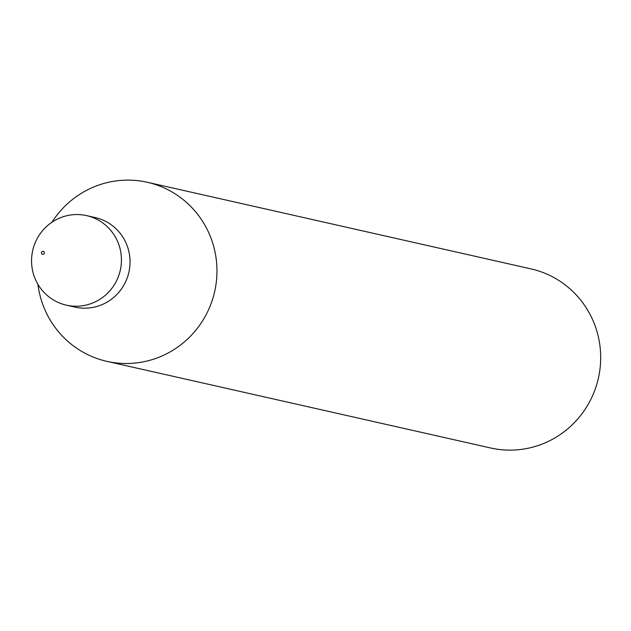 <?xml version="1.0" encoding="UTF-8"?>
<svg xmlns="http://www.w3.org/2000/svg" width="631" height="631" viewBox="0 0 631 631"><rect width="100%" height="100%" fill="white"/><g stroke="black" fill="none" stroke-linecap="round" stroke-linejoin="round"><path stroke-width="0.95" d="M31.55 260.989A45.897 44.896 -77.3 0 0 66.389 305.159A45.897 44.896 -77.3 0 0 120.284 270.281A45.897 44.896 -77.3 0 0 86.597 215.621A45.897 44.896 -77.3 0 0 31.55 260.989A45.897 44.896 -77.3 0 0 99.099 299.796A45.897 44.896 -77.3 0 0 98.822 220.393A45.897 44.896 -77.3 0 0 31.55 260.989M37.923 284.297A91.795 89.783 -77.3 0 0 106.868 361.35A91.795 89.783 -77.3 0 0 214.666 291.585A91.795 89.783 -77.3 0 0 147.291 182.272A91.795 89.783 -77.3 0 0 51.931 222.238M106.868 361.35L490.587 447.978A91.795 89.783 -77.3 0 0 598.385 378.206A91.795 89.783 -77.3 0 0 531.01 268.901L147.291 182.272M41.417 252.834A1.53 1.499 -77.3 0 0 43.665 254.127A1.53 1.499 -77.3 0 0 43.657 251.477A1.53 1.499 -77.3 0 0 41.417 252.834M66.389 305.159L75.002 307.108A45.897 44.896 -77.3 0 0 128.898 272.221A45.897 44.896 -77.3 0 0 95.218 217.569L86.597 215.621"/></g></svg>

